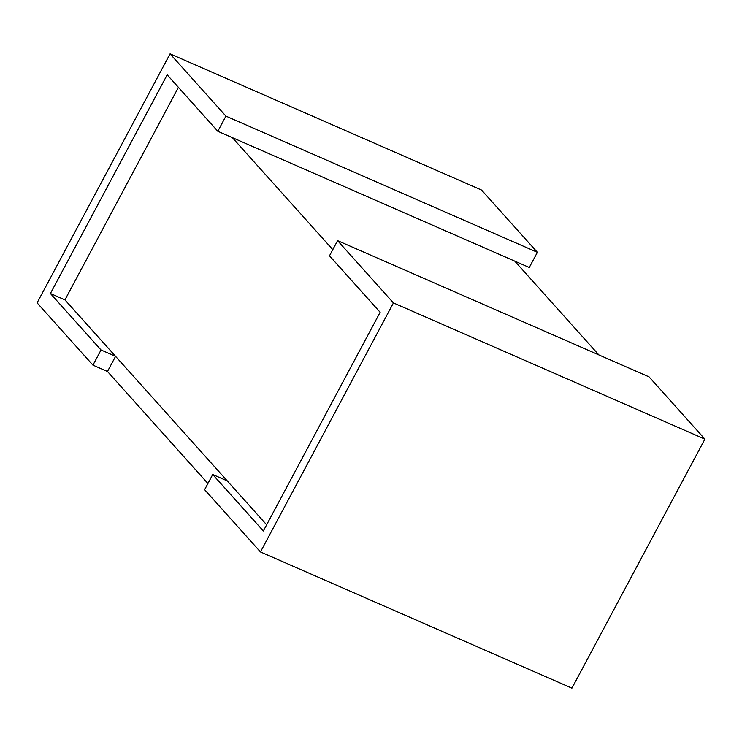 <?xml version="1.0" encoding="UTF-8"?>
<svg xmlns="http://www.w3.org/2000/svg" width="742" height="742" viewBox="0 0 742 742"><rect width="100%" height="100%" fill="white"/><g stroke="black" fill="none" stroke-linecap="round" stroke-linejoin="round"><path stroke-width="1.11" d="M178.423 87.343L64.944 299.879L50.41 293.517L167.182 74.812L217.814 131.278L225.911 116.114L170.066 53.841L37.1 302.866L92.945 365.138L101.033 349.983L50.41 293.517M232.348 137.632L332.796 249.646M266.647 524.807L64.944 299.879M598.85 354.908L514.744 261.119M204.625 489.683L260.47 551.955L393.436 302.931L337.591 240.658L329.494 255.814L380.127 312.28L263.354 530.984L212.722 474.518L204.625 489.683M337.591 240.658L649.055 376.862L704.9 439.134L393.436 302.931M207.927 483.506L107.479 371.492L115.566 356.336L227.256 480.881L212.722 474.518M704.9 439.134L571.934 688.159L260.47 551.955M115.566 356.336L101.033 349.983M107.479 371.492L92.945 365.138M170.066 53.841L481.53 190.045L537.375 252.317L529.278 267.482L217.814 131.278M537.375 252.317L225.911 116.114"/></g></svg>
